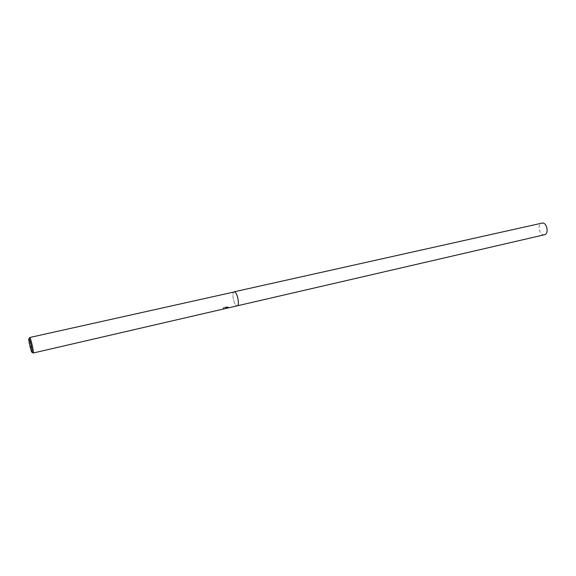 <?xml version="1.0" encoding="UTF-8"?>
<svg xmlns="http://www.w3.org/2000/svg" width="576" height="576" viewBox="0 0 576 576"><rect width="100%" height="100%" fill="white"/><g stroke="black" fill="none" stroke-linecap="round" stroke-linejoin="round"><path stroke-width="0.43" stroke-dasharray="2.88 2.16" d="M226.116 308.398L226.526 308.239L225.936 307.894L228.154 307.93M33.185 353.023L32.969 352.872C31.853 351.626 29.059 339.343 29.527 337.752M234.058 291.83L234.072 291.823C231.372 292.068 233.798 304.891 236.693 305.762L237.254 305.82L236.693 305.762C233.798 304.891 231.372 292.068 234.058 291.83L234.562 291.874M223.07 308.182L223.61 307.462L226.915 306.698L228.154 306.936L225.475 307.555L229.5 307.426L225.504 307.735L228.182 307.116L226.944 306.886L223.639 307.649L223.099 308.354L225.202 308.578L224.618 308.542L225.569 308.218L223.099 308.354M229.5 307.426L225.907 307.721L226.498 308.066L224.618 308.542M544.464 234.756L543.564 234.806C538.92 234.59 537.286 223.74 541.793 223.034M229.478 307.433L228.096 307.757M226.13 308.21L224.755 308.527"/><path stroke-width="0.86" d="M28.973 338.587L29.866 337.651C31.09 338.904 34.193 353.254 33.185 353.023L229.529 307.606M29.664 337.522L234.562 291.874C237.442 292.608 239.933 305.611 237.24 305.827L229.5 307.613M31.889 352.238C30.902 351.137 28.418 340.2 28.829 338.796L29.124 338.702C30.355 340.042 33.278 354.37 31.889 352.238L31.889 352.238M234.072 291.823L542.628 222.984C547.272 223.099 548.971 234.058 544.464 234.756L237.254 305.82C239.933 305.611 237.442 292.608 234.562 291.874L234.562 291.874M32.105 352.361L32.969 352.872"/></g></svg>
